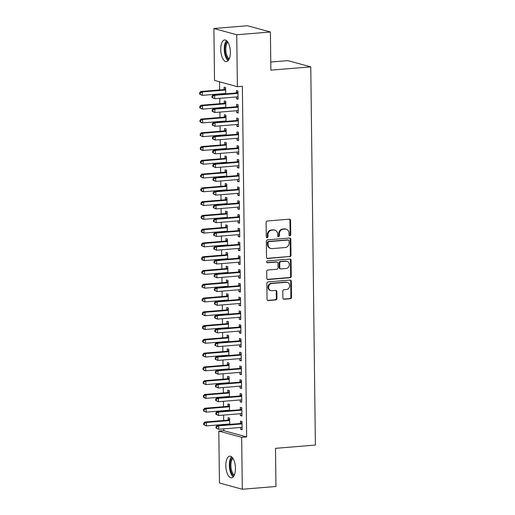 <?xml version="1.0" encoding="UTF-8"?>
<svg xmlns="http://www.w3.org/2000/svg" width="515" height="515" viewBox="0 0 515 515"><rect width="100%" height="100%" fill="white"/><g stroke="black" fill="none" stroke-linecap="round" stroke-linejoin="round"><path stroke-width="0.77" d="M289.9 235.819A0.959 0.85 105.3 0 0 290.75 234.801L290.569 220.433A1.365 1.21 105.3 0 0 289.333 219.184L267.304 220.993A1.365 1.21 105.3 0 0 266.101 222.441L266.274 236.81A0.959 0.85 105.3 0 0 267.987 236.668L267.967 234.808A4.371 3.882 105.3 0 1 271.83 230.16L273.665 230.012A4.371 3.882 105.3 0 1 274.868 230.121A4.371 3.882 105.3 0 1 277.63 234.016L277.656 235.876A0.959 0.85 105.3 0 0 279.368 235.735L279.342 233.874A4.371 3.882 105.3 0 1 283.211 229.227L285.046 229.078A4.371 3.882 105.3 0 1 286.25 229.188A4.371 3.882 105.3 0 1 289.012 233.083L289.037 234.937A0.959 0.85 105.3 0 0 289.9 235.819M289.346 235.638A0.959 0.85 105.3 0 0 290.132 234.628L289.958 220.266A1.365 1.21 105.3 0 0 289.385 219.184M266.59 237.505A0.959 0.85 105.3 0 0 267.369 236.494L267.349 234.64L267.967 234.808M277.971 236.572A0.959 0.85 105.3 0 0 278.75 235.561L278.731 233.707L279.342 233.874M225.821 465.663A10.854 4.751 85.3 0 1 229.754 456.168A10.854 4.751 85.3 0 1 235.458 468.296A10.854 4.751 85.3 0 1 231.531 477.798A10.854 4.751 85.3 0 1 225.821 465.663M220.735 49.466A10.854 4.751 85.3 0 1 224.669 39.964A10.854 4.751 85.3 0 1 230.372 52.099A10.854 4.751 85.3 0 1 226.446 61.594A10.854 4.751 85.3 0 1 220.735 49.466M282.883 297.998A1.365 1.21 105.3 0 0 284.126 299.247L290.305 298.739A1.365 1.21 105.3 0 0 291.509 297.29L291.316 281.338A1.365 1.21 105.3 0 0 290.074 280.083L268.051 281.892A1.365 1.21 105.3 0 0 266.841 283.347L267.04 299.299A1.365 1.21 105.3 0 0 268.276 300.548L275.744 299.936A1.365 1.21 105.3 0 0 276.948 298.481L276.864 291.657A1.365 1.21 105.3 0 0 275.628 290.402L271.926 290.711A3.65 3.245 105.3 0 1 270.916 290.615A3.65 3.245 105.3 0 1 268.643 286.797A3.65 3.245 105.3 0 1 271.836 283.475L286.34 282.284A3.65 3.245 105.3 0 1 287.344 282.381A3.65 3.245 105.3 0 1 289.623 286.198A3.65 3.245 105.3 0 1 286.424 289.52L284.01 289.72A1.365 1.21 105.3 0 0 282.799 291.168L282.883 297.998M223.78 428.866L223.8 430.669L246.653 436.92L242.365 86.275L237.383 86.687L214.53 80.437L213.899 28.512L236.746 34.763L237.383 86.687M246.653 436.92L241.664 437.332L242.301 489.25L219.448 482.999L218.817 431.074L241.664 437.332M213.899 28.512L247.554 25.75L270.407 32.001L270.871 70.149L310.764 66.879L315.386 445.063L275.493 448.34L275.956 486.488L242.301 489.25M270.407 32.001L236.746 34.763M289.791 256.695A1.365 1.21 105.3 0 0 291.001 255.247L290.801 239.295A1.365 1.21 105.3 0 0 289.565 238.039L267.536 239.848A1.365 1.21 105.3 0 0 266.332 241.303L266.525 257.255A1.365 1.21 105.3 0 0 267.768 258.504L289.173 256.528A1.365 1.21 105.3 0 0 290.383 255.08L290.183 239.127A1.365 1.21 105.3 0 0 289.617 238.039M291.059 260.313L291.252 276.265A1.365 1.21 105.3 0 1 290.048 277.72L268.019 279.529A1.365 1.21 105.3 0 1 266.783 278.274L266.699 271.45A1.365 1.21 105.3 0 1 267.903 269.995L276.838 269.261A1.365 1.21 105.3 0 0 278.049 267.813L277.991 263.281A1.365 1.21 105.3 0 0 276.748 262.032L267.452 262.792A0.959 0.85 105.3 0 1 267.427 260.899L289.823 259.064A1.365 1.21 105.3 0 1 291.059 260.313L290.441 260.146L290.64 276.098L291.252 276.265M310.764 66.879L287.911 60.628L270.774 62.032M240.37 413.719L240.389 415.579L241.934 415.998L241.831 407.738L240.286 407.314L240.318 409.541M229.555 410.61L229.484 404.359L227.939 403.934L227.965 406.161M228.016 410.339L228.023 410.732M240.029 386.173L240.054 388.033L241.599 388.458L241.496 380.192L239.951 379.767L239.977 382.001M229.22 383.063L229.143 376.813L227.598 376.388L227.63 378.622M227.682 382.793L227.682 383.186M239.694 358.627L239.72 360.487L241.258 360.912L241.162 352.646L239.617 352.228L239.642 354.455M228.885 355.517L228.808 349.267L227.263 348.848L227.289 351.076M227.34 355.247L227.347 355.646M239.359 331.081L239.378 332.941L240.923 333.366L240.82 325.1L239.282 324.682L239.308 326.909M228.551 327.971L228.473 321.721L226.928 321.302L226.954 323.529M227.006 327.701L227.012 328.1M239.024 303.535L239.044 305.401L240.589 305.82L240.486 297.561L238.941 297.136L238.973 299.363M228.209 300.432L228.132 294.181L226.594 293.756L226.619 295.983M226.671 300.155L226.677 300.554M238.683 275.995L238.709 277.855L240.254 278.274L240.151 270.014L238.606 269.59L238.632 271.817M227.875 272.886L227.797 266.635L226.252 266.21L226.285 268.444M226.336 272.615L226.336 273.008M238.348 248.449L238.368 250.309L239.913 250.734L239.816 242.468L238.271 242.044L238.297 244.277M227.54 245.34L227.463 239.089L225.918 238.664L225.943 240.898M225.995 245.069L226.001 245.468M238.014 220.903L238.033 222.763L239.578 223.188L239.475 214.922L237.936 214.504L237.962 216.731M227.205 217.794L227.128 211.543L225.583 211.124L225.609 213.352M225.66 217.523L225.667 217.922M237.673 193.357L237.698 195.217L239.243 195.642L239.14 187.376L237.595 186.958L237.621 189.185M226.864 190.247L226.787 184.003L225.248 183.578L225.274 185.806M225.325 189.977L225.325 190.376M237.338 165.817L237.364 167.678L238.909 168.096L238.805 159.837L237.261 159.412L237.286 161.639M226.529 162.708L226.452 156.457L224.907 156.032L224.933 158.26M224.984 162.437L224.991 162.83M237.003 138.271L237.022 140.132L238.567 140.556L238.471 132.291L236.926 131.866L236.952 134.1M226.194 135.162L226.117 128.911L224.572 128.486L224.598 130.72M224.649 134.891L224.656 135.284M236.668 110.725L236.688 112.585L238.233 113.01L238.13 104.745L236.585 104.326L236.617 106.554M225.853 107.616L225.782 101.365L224.237 100.946L224.263 103.174M224.315 107.345L224.321 107.744M219.538 81.801L219.641 89.945M219.686 93.936L219.693 94.335M219.744 98.326L219.808 103.721M219.853 107.712L219.86 108.105M219.911 112.103L219.976 117.491M220.021 121.482L220.027 121.881M220.079 125.872L220.143 131.267M220.195 135.258L220.195 135.651M220.246 139.642L220.311 145.037M220.362 149.028L220.362 149.427M220.414 153.418L220.478 158.807M220.529 162.798L220.536 163.197M220.581 167.188L220.645 172.583M220.697 176.574L220.703 176.967M220.748 180.965L220.819 186.353M220.864 190.344L220.871 190.743M220.916 194.734L220.987 200.129M221.032 204.12L221.038 204.513M221.09 208.504L221.154 213.899M221.199 217.89L221.205 218.289M221.257 222.28L221.321 227.669M221.373 231.66L221.373 232.059M221.424 236.05L221.489 241.445M221.54 245.436L221.54 245.829M221.592 249.82L221.656 255.215M221.708 259.206L221.714 259.605M221.759 263.596L221.823 268.985M221.875 272.982L221.881 273.375M221.926 277.366L221.997 282.761M222.042 286.752L222.049 287.151M222.094 291.142L222.165 296.531M222.21 300.522L222.216 300.921M222.268 304.912L222.332 310.307M222.377 314.298L222.383 314.691M222.435 318.682L222.499 324.077M222.551 328.068L222.551 328.467M222.602 332.458L222.667 337.846M222.718 341.838L222.718 342.237M222.77 346.228L222.834 351.623M222.886 355.614L222.892 356.013M222.937 360.004L223.001 365.393M223.053 369.384L223.059 369.783M223.104 373.774L223.175 379.169M223.22 383.16L223.227 383.553M223.272 387.544L223.343 392.939M223.388 396.93L223.394 397.329M223.446 401.32L223.51 406.708M223.555 410.7L223.561 411.099M223.613 415.09L223.677 420.485M223.729 424.476L223.729 424.869M225.686 93.846L225.609 87.595L224.07 87.17L224.096 89.398M224.147 93.576L224.147 93.968M236.494 96.955L236.52 98.816L238.065 99.234L237.962 90.975L236.417 90.55L236.449 92.777M226.027 121.386L225.95 115.141L224.405 114.716L224.431 116.944M224.482 121.115L224.489 121.514M236.836 124.495L236.855 126.362L238.4 126.78L238.297 118.521L236.758 118.096L236.784 120.323M226.362 148.932L226.285 142.681L224.74 142.262L224.765 144.49M224.817 148.661L224.823 149.06M237.17 152.041L237.196 153.901L238.735 154.326L238.638 146.06L237.093 145.642L237.119 147.869M226.697 176.478L226.619 170.227L225.074 169.808L225.107 172.036M225.158 176.207L225.158 176.606M237.505 179.587L237.531 181.447L239.076 181.872L238.973 173.607L237.428 173.182L237.454 175.415M227.031 204.024L226.961 197.773L225.416 197.348L225.441 199.582M225.493 203.753L225.499 204.146M237.846 207.133L237.866 208.993L239.411 209.412L239.308 201.153L237.763 200.728L237.795 202.962M227.373 231.57L227.295 225.319L225.75 224.894L225.776 227.121M225.828 231.299L225.834 231.692M238.181 234.673L238.2 236.54L239.745 236.958L239.649 228.699L238.104 228.274L238.13 230.501M227.707 259.109L227.63 252.859L226.085 252.44L226.111 254.668M226.162 258.839L226.169 259.238M238.516 262.219L238.542 264.079L240.08 264.504L239.984 256.238L238.439 255.82L238.464 258.047M228.042 286.655L227.965 280.405L226.42 279.986L226.452 282.214M226.503 286.385L226.503 286.784M238.851 289.765L238.876 291.625L240.421 292.05L240.318 283.784L238.773 283.366L238.799 285.593M228.377 314.202L228.306 307.951L226.761 307.526L226.787 309.76M226.838 313.931L226.845 314.33M239.192 317.311L239.211 319.171L240.756 319.596L240.653 311.33L239.115 310.906L239.14 313.139M228.718 341.748L228.641 335.497L227.096 335.072L227.121 337.306M227.173 341.477L227.179 341.87M239.526 344.857L239.546 346.717L241.091 347.136L240.994 338.876L239.449 338.452L239.475 340.679M229.053 369.287L228.975 363.043L227.43 362.618L227.463 364.845M227.508 369.017L227.514 369.416M239.861 372.397L239.887 374.263L241.432 374.682L241.329 366.423L239.784 365.998L239.81 368.225M229.387 396.833L229.31 390.582L227.772 390.164L227.797 392.391M227.849 396.563L227.855 396.962M240.196 399.943L240.222 401.803L241.767 402.228L241.664 393.962L240.119 393.544L240.151 395.771M229.729 424.379L229.651 418.129L228.106 417.71L228.132 419.937M228.184 424.109L228.19 424.508M240.537 427.489L240.557 429.349L242.102 429.774L241.999 421.508L240.46 421.083L240.486 423.317M223.8 430.669L218.817 431.074M236.52 98.816L238.059 98.687M236.688 112.585L238.226 112.463M236.855 126.362L238.394 126.233M237.022 140.132L238.561 140.003M237.196 153.901L238.728 153.779M237.364 167.678L238.896 167.549M237.531 181.447L239.069 181.325M237.698 195.217L239.237 195.095M237.866 208.993L239.404 208.865M238.033 222.763L239.572 222.641M238.2 236.54L239.739 236.411M238.368 250.309L239.906 250.181M238.542 264.079L240.074 263.957M238.709 277.855L240.248 277.727M238.876 291.625L240.415 291.503M239.044 305.401L240.582 305.273M239.211 319.171L240.75 319.043M239.378 332.941L240.917 332.819M239.546 346.717L241.084 346.589M239.72 360.487L241.252 360.365M239.887 374.263L241.426 374.135M240.054 388.033L241.593 387.904M240.222 401.803L241.76 401.681M240.389 415.579L241.928 415.451M240.557 429.349L242.095 429.227M286.25 229.188L285.632 229.02A4.371 3.882 105.3 0 0 284.428 228.905L285.046 229.078M278.731 233.707A4.371 3.882 105.3 0 1 282.593 229.059L284.428 228.905M274.868 230.121L274.25 229.954A4.371 3.882 105.3 0 0 273.047 229.838L273.665 230.012M267.349 234.64A4.371 3.882 105.3 0 1 271.212 229.993L273.047 229.838M267.092 258.337A1.365 1.21 105.3 0 0 267.15 258.337L289.173 256.528M289.108 240.923A0.959 0.85 105.3 0 0 288.239 240.048L268.907 241.632A0.959 0.85 105.3 0 0 268.064 242.649L268.083 244.606A4.371 3.882 105.3 0 0 270.845 248.5A4.371 3.882 105.3 0 0 272.055 248.616L285.271 247.528A4.371 3.882 105.3 0 0 289.134 242.88L289.108 240.923M288.503 240.067L287.885 239.9A0.959 0.85 105.3 0 0 287.621 239.874L288.239 240.048M270.845 248.5L270.233 248.333A4.371 3.882 105.3 0 1 267.465 244.438L267.446 242.481A0.959 0.85 105.3 0 1 268.289 241.464L287.621 239.874M267.349 279.362A1.365 1.21 105.3 0 0 267.407 279.355L289.43 277.553A1.365 1.21 105.3 0 0 290.64 276.098M277.128 262.064L276.51 261.897A1.365 1.21 105.3 0 0 276.13 261.865L266.899 262.618M286.108 268.502A3.65 3.245 105.3 0 0 289.301 265.186A3.65 3.245 105.3 0 0 287.029 261.363A3.65 3.245 105.3 0 0 286.018 261.272L280.913 261.691A1.365 1.21 105.3 0 0 279.703 263.139L279.761 267.671A1.365 1.21 105.3 0 0 280.997 268.92L286.108 268.502M287.029 261.363L286.411 261.195A3.65 3.245 105.3 0 0 285.4 261.099L286.018 261.272M280.624 268.888L280.005 268.721A1.365 1.21 105.3 0 1 279.143 267.504L279.085 262.972A1.365 1.21 105.3 0 1 280.295 261.523L285.4 261.099M290.441 260.146A1.365 1.21 105.3 0 0 289.874 259.058M287.344 282.381L286.726 282.207A3.65 3.245 105.3 0 0 285.722 282.117L286.34 282.284M270.916 290.615L270.298 290.447A3.65 3.245 105.3 0 1 268.025 286.623A3.65 3.245 105.3 0 1 271.218 283.308L285.722 282.117M267.607 300.38A1.365 1.21 105.3 0 0 267.658 300.38L275.126 299.769A1.365 1.21 105.3 0 0 276.33 298.314L276.252 291.49A1.365 1.21 105.3 0 0 275.68 290.402M283.45 299.08A1.365 1.21 105.3 0 0 283.507 299.08L289.688 298.571A1.365 1.21 105.3 0 0 290.891 297.116L290.698 281.164A1.365 1.21 105.3 0 0 290.132 280.083M224.971 93.505L225.686 93.762M225.622 88.593L223.916 89.494A1.391 1.236 -74.7 0 1 223.446 89.636L200.76 91.496L202.305 91.921L202.344 95.365L225.036 93.498A1.391 1.236 -74.7 0 1 225.499 93.563L225.686 93.627M225.641 89.822L225.454 89.919A1.391 1.236 -74.7 0 1 224.991 90.054L202.305 91.921L200.232 92.958L199.614 92.79L199.633 94.168L200.251 94.335L200.232 92.958M200.251 94.335L202.344 95.365L199.633 94.168M199.614 92.79L200.76 91.496M237.344 93.434L235.799 93.015L213.113 94.876L214.658 95.301L237.344 93.434A1.391 1.236 105.3 0 0 237.808 93.299L237.988 93.202M212.586 96.337L214.658 95.301L214.697 98.738L211.98 97.547L212.598 97.715L212.586 96.337L211.968 96.17L211.98 97.547M238.039 97.007L237.853 96.942A1.391 1.236 105.3 0 0 237.389 96.878L214.697 98.738L212.598 97.715M235.799 93.015A1.391 1.236 105.3 0 0 236.263 92.874L237.975 91.973M238.039 97.142L237.325 96.884M213.113 94.876L211.968 96.17M225.139 107.275L225.853 107.532M225.789 102.363L224.083 103.27A1.391 1.236 -74.7 0 1 223.619 103.406L200.927 105.266L202.472 105.691L202.517 109.135L225.203 107.275A1.391 1.236 -74.7 0 1 225.667 107.332L225.853 107.403M225.808 103.599L225.628 103.689A1.391 1.236 -74.7 0 1 225.158 103.83L202.472 105.691L200.399 106.727L199.781 106.56L199.801 107.938L200.419 108.105L200.399 106.727M200.419 108.105L202.517 109.135L199.801 107.938M199.781 106.56L200.927 105.266M225.306 121.051L226.021 121.308M225.963 116.139L224.25 117.04A1.391 1.236 -74.7 0 1 223.787 117.182L201.095 119.042L202.64 119.461L202.685 122.905L225.37 121.044A1.391 1.236 -74.7 0 1 225.84 121.109L226.021 121.173M225.976 117.368L225.795 117.465A1.391 1.236 -74.7 0 1 225.332 117.6L202.64 119.461L200.567 120.504L199.949 120.336L199.968 121.714L200.586 121.881L200.567 120.504M200.586 121.881L202.685 122.905L201.14 122.486L199.968 121.714M199.949 120.336L201.095 119.042M237.512 107.21L235.967 106.785L213.281 108.646L214.826 109.071L237.512 107.21A1.391 1.236 105.3 0 0 237.975 107.069L238.155 106.972M212.753 110.107L214.826 109.071L214.864 112.515L212.154 111.317L212.772 111.485L212.753 110.107L212.135 109.94L212.154 111.317M238.207 110.777L238.02 110.712A1.391 1.236 105.3 0 0 237.557 110.654L214.864 112.515L212.772 111.485M235.967 106.785A1.391 1.236 105.3 0 0 236.43 106.65L238.142 105.742M238.207 110.912L237.492 110.654M213.281 108.646L212.135 109.94M237.679 120.98L236.134 120.562L213.448 122.422L214.993 122.84L237.679 120.98A1.391 1.236 105.3 0 0 238.142 120.845L238.329 120.748M212.92 123.883L214.993 122.84L215.032 126.284L212.322 125.094L212.94 125.261L212.92 123.883L212.302 123.716L212.322 125.094M238.374 124.553L238.188 124.488A1.391 1.236 105.3 0 0 237.724 124.424L215.032 126.284L212.94 125.261M236.134 120.562A1.391 1.236 105.3 0 0 236.604 120.42L238.31 119.512M238.374 124.688L237.66 124.43M213.448 122.422L212.302 123.716M228.853 59.682A9.392 4.114 85.3 0 1 227.064 57.976A9.392 4.114 85.3 0 1 224.881 48.732A9.392 4.114 85.3 0 1 227.36 41.458M227.907 42.224A8.697 3.811 -94.7 0 0 225.808 49.06A8.697 3.811 -94.7 0 0 227.83 57.371A8.697 3.811 -94.7 0 0 229.272 58.839M226.523 40.614A10.783 4.725 -94.7 0 0 226.767 59.083A10.783 4.725 -94.7 0 0 228.164 60.654M233.939 475.886A9.392 4.114 85.3 0 1 232.143 474.173A9.392 4.114 85.3 0 1 229.967 464.929A9.392 4.114 85.3 0 1 232.445 457.661M232.992 458.427A8.697 3.811 -94.7 0 0 230.894 465.257A8.697 3.811 -94.7 0 0 232.915 473.568A8.697 3.811 -94.7 0 0 234.357 475.042M231.608 456.818A10.783 4.725 -94.7 0 0 231.853 475.281A10.783 4.725 -94.7 0 0 233.25 476.851M225.48 134.821L226.194 135.078M226.13 129.909L224.418 130.816A1.391 1.236 -74.7 0 1 223.954 130.952L201.262 132.812L202.807 133.237L202.852 136.681L225.538 134.814A1.391 1.236 -74.7 0 1 226.008 134.879L226.188 134.943M226.143 131.138L225.963 131.235A1.391 1.236 -74.7 0 1 225.499 131.377L202.807 133.237L200.741 134.273L200.123 134.106L200.135 135.484L200.753 135.651L200.741 134.273M200.753 135.651L202.852 136.681L200.135 135.484M200.123 134.106L201.262 132.812M225.647 148.597L226.362 148.854M226.297 143.679L224.585 144.586A1.391 1.236 -74.7 0 1 224.122 144.721L201.436 146.588L202.974 147.007L203.019 150.451L225.705 148.59A1.391 1.236 -74.7 0 1 226.175 148.648L226.355 148.719M226.31 144.915L226.13 145.011A1.391 1.236 -74.7 0 1 225.667 145.146L202.974 147.007L200.908 148.05L200.29 147.876L200.303 149.253L200.921 149.427L200.908 148.05M200.921 149.427L203.019 150.451L201.474 150.026L200.303 149.253M200.29 147.876L201.436 146.588M237.846 134.756L236.308 134.331L213.616 136.192L215.161 136.617L237.846 134.756A1.391 1.236 105.3 0 0 238.316 134.615L238.497 134.518M213.088 137.653L215.161 136.617L215.206 140.061L212.489 138.863L213.107 139.031L213.088 137.653L212.47 137.486L212.489 138.863M238.542 138.323L238.355 138.258A1.391 1.236 105.3 0 0 237.891 138.194L215.206 140.061L213.107 139.031M236.308 134.331A1.391 1.236 105.3 0 0 236.771 134.196L238.477 133.288M238.542 138.458L237.827 138.2M213.616 136.192L212.47 137.486M238.02 148.526L236.475 148.101L213.783 149.968L215.328 150.386L238.02 148.526A1.391 1.236 105.3 0 0 238.484 148.391L238.664 148.294M213.255 151.429L215.328 150.386L215.373 153.831L212.656 152.633L213.274 152.807L213.255 151.429L212.637 151.256L212.656 152.633M238.709 152.099L238.529 152.028A1.391 1.236 105.3 0 0 238.059 151.97L215.373 153.831L213.274 152.807M236.475 148.101A1.391 1.236 105.3 0 0 236.939 147.966L238.651 147.058M238.709 152.234L237.994 151.977M213.783 149.968L212.637 151.256M225.815 162.367L226.529 162.624M226.465 157.455L224.752 158.356A1.391 1.236 -74.7 0 1 224.289 158.498L201.603 160.358L203.148 160.783L203.187 164.221L225.873 162.36A1.391 1.236 -74.7 0 1 226.343 162.425L226.529 162.489M226.478 158.684L226.297 158.781A1.391 1.236 -74.7 0 1 225.834 158.916L203.148 160.783L201.075 161.819L200.457 161.652L200.47 163.03L201.088 163.197L201.075 161.819M201.088 163.197L203.187 164.221L200.47 163.03M200.457 161.652L201.603 160.358M238.188 162.296L236.643 161.877L213.95 163.738L215.495 164.163L238.188 162.296A1.391 1.236 105.3 0 0 238.651 162.161L238.831 162.064M213.429 165.199L215.495 164.163L215.54 167.6L212.824 166.409L213.442 166.577L213.429 165.199L212.811 165.032L212.824 166.409M238.876 165.869L238.696 165.804A1.391 1.236 105.3 0 0 238.226 165.74L215.54 167.6L213.442 166.577M236.643 161.877A1.391 1.236 105.3 0 0 237.106 161.736L238.818 160.835M238.883 166.004L238.168 165.746M213.95 163.738L212.811 165.032M225.982 176.136L226.697 176.394M226.632 171.225L224.92 172.132A1.391 1.236 -74.7 0 1 224.456 172.268L201.771 174.128L203.316 174.553L203.354 177.997L226.046 176.136A1.391 1.236 -74.7 0 1 226.51 176.194L226.697 176.259M226.645 172.454L226.465 172.551A1.391 1.236 -74.7 0 1 226.001 172.692L203.316 174.553L201.243 175.589L200.625 175.422L200.644 176.799L201.262 176.967L201.243 175.589M201.262 176.967L203.354 177.997L200.644 176.799M200.625 175.422L201.771 174.128M238.355 176.072L236.81 175.647L214.124 177.508L215.663 177.933L238.355 176.072A1.391 1.236 105.3 0 0 238.818 175.93L238.999 175.834M213.596 178.969L215.663 177.933L215.708 181.377L212.991 180.179L213.609 180.347L213.596 178.969L212.978 178.802L212.991 180.179M239.044 179.638L238.863 179.574A1.391 1.236 105.3 0 0 238.394 179.516L215.708 181.377L213.609 180.347M236.81 175.647A1.391 1.236 105.3 0 0 237.273 175.512L238.986 174.604M239.05 179.774L238.336 179.516M214.124 177.508L212.978 178.802M226.149 189.913L226.864 190.17M226.8 184.994L225.094 185.902A1.391 1.236 -74.7 0 1 224.624 186.044L201.938 187.904L203.483 188.323L203.522 191.767L226.214 189.906A1.391 1.236 -74.7 0 1 226.677 189.971L226.864 190.035M226.819 186.23L226.632 186.327A1.391 1.236 -74.7 0 1 226.169 186.462L203.483 188.323L201.41 189.366L200.792 189.198L200.811 190.576L201.429 190.743L201.41 189.366M201.429 190.743L203.522 191.767L201.977 191.348L200.811 190.576M200.792 189.198L201.938 187.904M238.522 189.842L236.977 189.423L214.292 191.284L215.837 191.702L238.522 189.842A1.391 1.236 105.3 0 0 238.986 189.707L239.166 189.61M213.764 192.745L215.837 191.702L215.875 195.146L213.159 193.949L213.776 194.123L213.764 192.745L213.146 192.578L213.159 193.949M239.218 193.415L239.031 193.35A1.391 1.236 105.3 0 0 238.567 193.286L215.875 195.146L213.776 194.123M236.977 189.423A1.391 1.236 105.3 0 0 237.441 189.282L239.153 188.374M239.218 193.55L238.503 193.292M214.292 191.284L213.146 192.578M226.317 203.683L227.031 203.94M226.967 198.771L225.261 199.678A1.391 1.236 -74.7 0 1 224.798 199.814L202.105 201.674L203.65 202.099L203.689 205.543L226.381 203.676A1.391 1.236 -74.7 0 1 226.845 203.74L227.031 203.805M226.986 200L226.8 200.097A1.391 1.236 -74.7 0 1 226.336 200.238L203.65 202.099L201.577 203.135L200.959 202.968L200.979 204.346L201.597 204.513L201.577 203.135M201.597 204.513L203.689 205.543L200.979 204.346M200.959 202.968L202.105 201.674M238.69 203.618L237.145 203.193L214.459 205.054L216.004 205.479L238.69 203.618A1.391 1.236 105.3 0 0 239.153 203.477L239.333 203.38M213.931 206.515L216.004 205.479L216.043 208.923L213.332 207.725L213.95 207.893L213.931 206.515L213.313 206.348L213.332 207.725M239.385 207.184L239.198 207.12A1.391 1.236 105.3 0 0 238.735 207.056L216.043 208.923L213.95 207.893M237.145 203.193A1.391 1.236 105.3 0 0 237.608 203.052L239.321 202.15M239.385 207.32L238.67 207.062M214.459 205.054L213.313 206.348M226.484 217.459L227.199 217.716M227.141 212.541L225.428 213.448A1.391 1.236 -74.7 0 1 224.965 213.583L202.273 215.45L203.818 215.869L203.863 219.313L226.549 217.452A1.391 1.236 -74.7 0 1 227.018 217.51L227.199 217.581M227.154 213.776L226.973 213.873A1.391 1.236 -74.7 0 1 226.51 214.008L203.818 215.869L201.745 216.912L201.127 216.738L201.146 218.115L201.764 218.289L201.745 216.912M201.764 218.289L203.863 219.313L202.318 218.888L201.146 218.115M201.127 216.738L202.273 215.45M238.857 217.388L237.312 216.963L214.626 218.824L216.171 219.248L238.857 217.388A1.391 1.236 105.3 0 0 239.321 217.253L239.507 217.156M214.098 220.291L216.171 219.248L216.21 222.692L213.5 221.495L214.118 221.662L214.098 220.291L213.48 220.117L213.5 221.495M239.552 220.961L239.366 220.89A1.391 1.236 105.3 0 0 238.902 220.832L216.21 222.692L214.118 221.662M237.312 216.963A1.391 1.236 105.3 0 0 237.782 216.828L239.488 215.92M239.552 221.096L238.838 220.838M214.626 218.824L213.48 220.117M226.658 231.229L227.366 231.486M227.308 226.317L225.596 227.218A1.391 1.236 -74.7 0 1 225.132 227.36L202.44 229.22L203.985 229.645L204.03 233.083L226.716 231.222A1.391 1.236 -74.7 0 1 227.186 231.286L227.366 231.351M227.321 227.546L227.141 227.643A1.391 1.236 -74.7 0 1 226.677 227.778L203.985 229.645L201.912 230.681L201.301 230.514L201.314 231.892L201.932 232.059L201.912 230.681M201.932 232.059L204.03 233.083L202.485 232.664L201.314 231.892M201.301 230.514L202.44 229.22M239.024 231.158L237.486 230.739L214.794 232.6L216.339 233.018L239.024 231.158A1.391 1.236 105.3 0 0 239.488 231.023L239.675 230.926M214.266 234.061L216.339 233.018L216.377 236.462L213.667 235.271L214.285 235.439L214.266 234.061L213.648 233.894L213.667 235.271M239.72 234.731L239.533 234.666A1.391 1.236 105.3 0 0 239.069 234.602L216.377 236.462L214.285 235.439M237.486 230.739A1.391 1.236 105.3 0 0 237.949 230.598L239.655 229.696M239.72 234.866L239.005 234.608M214.794 232.6L213.648 233.894M226.825 244.998L227.54 245.256M227.476 240.087L225.763 240.994A1.391 1.236 -74.7 0 1 225.3 241.129L202.614 242.99L204.152 243.415L204.198 246.859L226.883 244.998A1.391 1.236 -74.7 0 1 227.353 245.056L227.533 245.121M227.488 241.316L227.308 241.413A1.391 1.236 -74.7 0 1 226.845 241.554L204.152 243.415L202.086 244.451L201.468 244.284L201.481 245.661L202.099 245.829L202.086 244.451M202.099 245.829L204.198 246.859L201.481 245.661M201.468 244.284L202.614 242.99M239.198 244.934L237.653 244.509L214.961 246.37L216.506 246.794L239.198 244.934A1.391 1.236 105.3 0 0 239.662 244.792L239.842 244.696M214.433 247.831L216.506 246.794L216.551 250.239L213.834 249.041L214.452 249.209L214.433 247.831L213.815 247.664L213.834 249.041M239.887 248.5L239.707 248.436A1.391 1.236 105.3 0 0 239.237 248.378L216.551 250.239L214.452 249.209M237.653 244.509A1.391 1.236 105.3 0 0 238.117 244.374L239.829 243.466M239.887 248.636L239.172 248.378M214.961 246.37L213.815 247.664M226.993 258.775L227.707 259.032M227.643 253.856L225.93 254.764A1.391 1.236 -74.7 0 1 225.467 254.906L202.781 256.766L204.32 257.185L204.365 260.629L227.051 258.768A1.391 1.236 -74.7 0 1 227.521 258.833L227.707 258.897M227.656 255.092L227.476 255.189A1.391 1.236 -74.7 0 1 227.012 255.324L204.32 257.185L202.253 258.227L201.635 258.06L201.648 259.431L202.266 259.605L202.253 258.227M202.266 259.605L204.365 260.629L202.82 260.21L201.648 259.431M201.635 258.06L202.781 256.766M239.366 258.704L237.821 258.279L215.128 260.146L216.673 260.564L239.366 258.704A1.391 1.236 105.3 0 0 239.829 258.569L240.009 258.472M214.601 261.607L216.673 260.564L216.718 264.008L214.002 262.811L214.62 262.985L214.601 261.607L213.989 261.433L214.002 262.811M240.054 262.277L239.874 262.206A1.391 1.236 105.3 0 0 239.404 262.148L216.718 264.008L214.62 262.985M237.821 258.279A1.391 1.236 105.3 0 0 238.284 258.144L239.996 257.236M240.054 262.412L239.346 262.154M215.128 260.146L213.989 261.433M227.16 272.544L227.875 272.802M227.81 267.633L226.098 268.54A1.391 1.236 -74.7 0 1 225.634 268.675L202.949 270.536L204.494 270.961L204.532 274.405L227.224 272.538A1.391 1.236 -74.7 0 1 227.688 272.602L227.875 272.667M227.823 268.862L227.643 268.959A1.391 1.236 -74.7 0 1 227.179 269.1L204.494 270.961L202.421 271.997L201.803 271.83L201.822 273.207L202.44 273.375L202.421 271.997M202.44 273.375L204.532 274.405L201.822 273.207M201.803 271.83L202.949 270.536M239.533 272.474L237.988 272.055L215.302 273.916L216.841 274.341L239.533 272.474A1.391 1.236 105.3 0 0 239.996 272.338L240.177 272.242M214.774 275.377L216.841 274.341L216.886 277.785L214.169 276.587L214.787 276.755L214.774 275.377L214.156 275.21L214.169 276.587M240.222 276.046L240.042 275.982A1.391 1.236 105.3 0 0 239.572 275.918L216.886 277.785L214.787 276.755M237.988 272.055A1.391 1.236 105.3 0 0 238.451 271.914L240.164 271.012M240.228 276.182L239.514 275.924M215.302 273.916L214.156 275.21M227.327 286.321L228.042 286.578M227.978 281.402L226.265 282.31A1.391 1.236 -74.7 0 1 225.802 282.445L203.116 284.312L204.661 284.731L204.7 288.175L227.392 286.314A1.391 1.236 -74.7 0 1 227.855 286.372L228.042 286.443M227.997 282.638L227.81 282.735A1.391 1.236 -74.7 0 1 227.347 282.87L204.661 284.731L202.588 285.774L201.97 285.6L201.989 286.977L202.607 287.145L202.588 285.774M202.607 287.145L204.7 288.175L201.989 286.977M201.97 285.6L203.116 284.312M239.7 286.25L238.155 285.825L215.47 287.685L217.015 288.11L239.7 286.25A1.391 1.236 105.3 0 0 240.164 286.108L240.344 286.012M214.942 289.147L217.015 288.11L217.053 291.554L214.337 290.357L214.955 290.524L214.942 289.147L214.324 288.979L214.337 290.357M240.396 289.823L240.209 289.752A1.391 1.236 105.3 0 0 239.739 289.694L217.053 291.554L214.955 290.524M238.155 285.825A1.391 1.236 105.3 0 0 238.619 285.69L240.331 284.782M240.396 289.951L239.681 289.694M215.47 287.685L214.324 288.979M227.495 300.091L228.209 300.348M228.145 295.179L226.439 296.08A1.391 1.236 -74.7 0 1 225.976 296.222L203.283 298.082L204.828 298.507L204.867 301.945L227.559 300.084A1.391 1.236 -74.7 0 1 228.023 300.148L228.209 300.213M228.164 296.408L227.978 296.505A1.391 1.236 -74.7 0 1 227.514 296.64L204.828 298.507L202.756 299.543L202.138 299.376L202.157 300.754L202.775 300.921L202.756 299.543M202.775 300.921L204.867 301.945L202.157 300.754M202.138 299.376L203.283 298.082M239.868 300.02L238.323 299.601L215.637 301.462L217.182 301.88L239.868 300.02A1.391 1.236 105.3 0 0 240.331 299.885L240.511 299.788M215.109 302.923L217.182 301.88L217.221 305.324L214.51 304.133L215.128 304.301L215.109 302.923L214.491 302.756L214.51 304.133M240.563 303.593L240.376 303.528A1.391 1.236 105.3 0 0 239.913 303.464L217.221 305.324L215.128 304.301M238.323 299.601A1.391 1.236 105.3 0 0 238.786 299.46L240.499 298.558M240.563 303.728L239.848 303.47M215.637 301.462L214.491 302.756M227.662 313.86L228.377 314.118M228.319 308.949L226.606 309.856A1.391 1.236 -74.7 0 1 226.143 309.991L203.451 311.852L204.996 312.277L205.041 315.721L227.727 313.86A1.391 1.236 -74.7 0 1 228.197 313.918L228.377 313.983M228.332 310.178L228.151 310.275A1.391 1.236 -74.7 0 1 227.682 310.416L204.996 312.277L202.923 313.313L202.305 313.146L202.324 314.523L202.942 314.691L202.923 313.313M202.942 314.691L205.041 315.721L202.324 314.523M202.305 313.146L203.451 311.852M240.035 313.796L238.49 313.371L215.804 315.232L217.349 315.656L240.035 313.796A1.391 1.236 105.3 0 0 240.499 313.654L240.685 313.558M215.276 316.693L217.349 315.656L217.388 319.1L214.678 317.903L215.296 318.07L215.276 316.693L214.658 316.525L214.678 317.903M240.73 317.362L240.544 317.298A1.391 1.236 105.3 0 0 240.08 317.234L217.388 319.1L215.296 318.07M238.49 313.371A1.391 1.236 105.3 0 0 238.954 313.236L240.666 312.328M240.73 317.498L240.016 317.24M215.804 315.232L214.658 316.525M227.836 327.637L228.544 327.894M228.486 322.718L226.774 323.626A1.391 1.236 -74.7 0 1 226.31 323.761L203.618 325.628L205.163 326.047L205.208 329.491L227.894 327.63A1.391 1.236 -74.7 0 1 228.364 327.688L228.544 327.759M228.499 323.954L228.319 324.051A1.391 1.236 -74.7 0 1 227.855 324.186L205.163 326.047L203.09 327.089L202.479 326.916L202.492 328.293L203.11 328.467L203.09 327.089M203.11 328.467L205.208 329.491L203.663 329.072L202.492 328.293M202.479 326.916L203.618 325.628M240.202 327.566L238.664 327.141L215.972 329.008L217.517 329.426L240.202 327.566A1.391 1.236 105.3 0 0 240.666 327.431L240.853 327.334M215.444 330.469L217.517 329.426L217.555 332.87L214.845 331.673L215.463 331.847L215.444 330.469L214.826 330.295L214.845 331.673M240.898 331.139L240.711 331.068A1.391 1.236 105.3 0 0 240.248 331.01L217.555 332.87L215.463 331.847M238.664 327.141A1.391 1.236 105.3 0 0 239.127 327.006L240.833 326.098M240.898 331.274L240.183 331.016M215.972 329.008L214.826 330.295M228.003 341.406L228.718 341.664M228.654 336.495L226.941 337.396A1.391 1.236 -74.7 0 1 226.478 337.537L203.786 339.398L205.331 339.823L205.376 343.267L228.061 341.4A1.391 1.236 -74.7 0 1 228.531 341.464L228.712 341.529M228.666 337.724L228.486 337.821A1.391 1.236 -74.7 0 1 228.023 337.956L205.331 339.823L203.264 340.859L202.646 340.692L202.659 342.069L203.277 342.237L203.264 340.859M203.277 342.237L205.376 343.267L202.659 342.069M202.646 340.692L203.786 339.398M240.376 341.336L238.831 340.917L216.139 342.778L217.684 343.202L240.376 341.336A1.391 1.236 105.3 0 0 240.84 341.2L241.02 341.104M215.611 344.239L217.684 343.202L217.729 346.64L215.013 345.449L215.631 345.617L215.611 344.239L214.993 344.072L215.013 345.449M241.065 344.908L240.885 344.844A1.391 1.236 105.3 0 0 240.415 344.78L217.729 346.64L215.631 345.617M238.831 340.917A1.391 1.236 105.3 0 0 239.295 340.776L241.007 339.874M241.065 345.044L240.351 344.786M216.139 342.778L214.993 344.072M228.171 355.183L228.885 355.434M228.821 350.264L227.109 351.172A1.391 1.236 -74.7 0 1 226.645 351.307L203.959 353.168L205.498 353.593L205.543 357.037L228.229 355.176A1.391 1.236 -74.7 0 1 228.699 355.234L228.879 355.305M228.834 351.5L228.654 351.591A1.391 1.236 -74.7 0 1 228.19 351.732L205.498 353.593L203.431 354.635L202.813 354.462L202.826 355.839L203.444 356.007L203.431 354.635M203.444 356.007L205.543 357.037L202.826 355.839M202.813 354.462L203.959 353.168M240.544 355.112L238.999 354.687L216.306 356.547L217.851 356.972L240.544 355.112A1.391 1.236 105.3 0 0 241.007 354.97L241.187 354.874M215.779 358.009L217.851 356.972L217.897 360.416L215.18 359.219L215.798 359.386L215.779 358.009L215.167 357.841L215.18 359.219M241.232 358.678L241.052 358.614A1.391 1.236 105.3 0 0 240.582 358.556L217.897 360.416L215.798 359.386M238.999 354.687A1.391 1.236 105.3 0 0 239.462 354.552L241.174 353.644M241.232 358.813L240.524 358.556M216.306 356.547L215.167 357.841M228.338 368.952L229.053 369.21M228.988 364.041L227.276 364.942A1.391 1.236 -74.7 0 1 226.812 365.084L204.127 366.944L205.672 367.362L205.71 370.806L228.403 368.946A1.391 1.236 -74.7 0 1 228.866 369.01L229.053 369.075M229.001 365.27L228.821 365.367A1.391 1.236 -74.7 0 1 228.357 365.502L205.672 367.362L203.599 368.405L202.981 368.238L203 369.615L203.612 369.783L203.599 368.405M203.612 369.783L205.71 370.806L204.165 370.388L203 369.615M202.981 368.238L204.127 366.944M240.711 368.882L239.166 368.463L216.474 370.324L218.019 370.742L240.711 368.882A1.391 1.236 105.3 0 0 241.174 368.746L241.355 368.65M215.952 371.785L218.019 370.742L218.064 374.186L215.347 372.995L215.965 373.163L215.952 371.785L215.334 371.618L215.347 372.995M241.4 372.454L241.22 372.39A1.391 1.236 105.3 0 0 240.75 372.326L218.064 374.186L215.965 373.163M239.166 368.463A1.391 1.236 105.3 0 0 239.63 368.322L241.342 367.414M241.406 372.59L240.692 372.332M216.474 370.324L215.334 371.618M228.506 382.722L229.22 382.98M229.156 377.81L227.443 378.718A1.391 1.236 -74.7 0 1 226.98 378.853L204.294 380.714L205.839 381.139L205.878 384.583L228.57 382.716A1.391 1.236 -74.7 0 1 229.033 382.78L229.22 382.845M229.175 379.04L228.988 379.137A1.391 1.236 -74.7 0 1 228.525 379.278L205.839 381.139L203.766 382.175L203.148 382.008L203.168 383.385L203.786 383.553L203.766 382.175M203.786 383.553L205.878 384.583L203.168 383.385M203.148 382.008L204.294 380.714M240.878 382.658L239.333 382.233L216.648 384.093L218.186 384.518L240.878 382.658A1.391 1.236 105.3 0 0 241.342 382.516L241.522 382.42M216.12 385.555L218.186 384.518L218.231 387.962L215.515 386.765L216.133 386.932L216.12 385.555L215.502 385.387L215.515 386.765M241.567 386.224L241.387 386.16A1.391 1.236 105.3 0 0 240.917 386.096L218.231 387.962L216.133 386.932M239.333 382.233A1.391 1.236 105.3 0 0 239.797 382.098L241.509 381.19M241.574 386.359L240.859 386.102M216.648 384.093L215.502 385.387M228.673 396.498L229.387 396.756M229.323 391.58L227.617 392.488A1.391 1.236 -74.7 0 1 227.147 392.623L204.461 394.49L206.006 394.908L206.045 398.353L228.737 396.492A1.391 1.236 -74.7 0 1 229.201 396.55L229.387 396.621M229.342 392.816L229.156 392.913A1.391 1.236 -74.7 0 1 228.692 393.048L206.006 394.908L203.934 395.951L203.316 395.777L203.335 397.155L203.953 397.329L203.934 395.951M203.953 397.329L206.045 398.353L204.507 397.928L203.335 397.155M203.316 395.777L204.461 394.49M241.046 396.428L239.501 396.003L216.815 397.87L218.36 398.288L241.046 396.428A1.391 1.236 105.3 0 0 241.509 396.293L241.69 396.196M216.287 399.331L218.36 398.288L218.399 401.732L215.688 400.535L216.3 400.709L216.287 399.331L215.669 399.157L215.688 400.535M241.741 400.001L241.554 399.93A1.391 1.236 105.3 0 0 241.091 399.872L218.399 401.732L216.3 400.709M239.501 396.003A1.391 1.236 105.3 0 0 239.964 395.868L241.677 394.96M241.741 400.136L241.026 399.878M216.815 397.87L215.669 399.157M228.84 410.268L229.555 410.526M229.49 405.356L227.785 406.258A1.391 1.236 -74.7 0 1 227.321 406.399L204.629 408.26L206.174 408.685L206.219 412.122L228.905 410.262A1.391 1.236 -74.7 0 1 229.368 410.326L229.555 410.391M229.51 406.586L229.33 406.683A1.391 1.236 -74.7 0 1 228.86 406.818L206.174 408.685L204.101 409.721L203.483 409.554L203.502 410.931L204.12 411.099L204.101 409.721M204.12 411.099L206.219 412.122L203.502 410.931M203.483 409.554L204.629 408.26M241.213 410.198L239.668 409.779L216.982 411.64L218.527 412.064L241.213 410.198A1.391 1.236 105.3 0 0 241.677 410.062L241.863 409.966M216.455 413.101L218.527 412.064L218.566 415.502L215.856 414.311L216.474 414.478L216.455 413.101L215.837 412.933L215.856 414.311M241.908 413.77L241.722 413.706A1.391 1.236 105.3 0 0 241.258 413.642L218.566 415.502L216.474 414.478M239.668 409.779A1.391 1.236 105.3 0 0 240.132 409.637L241.844 408.736M241.908 413.906L241.194 413.648M216.982 411.64L215.837 412.933M229.014 424.038L229.722 424.296M229.664 419.126L227.952 420.034A1.391 1.236 -74.7 0 1 227.488 420.169L204.796 422.03L206.341 422.455L206.386 425.899L229.072 424.038A1.391 1.236 -74.7 0 1 229.542 424.096L229.722 424.16M229.677 420.356L229.497 420.452A1.391 1.236 -74.7 0 1 229.033 420.594L206.341 422.455L204.268 423.491L203.65 423.324L203.67 424.701L204.288 424.869L204.268 423.491M204.288 424.869L206.386 425.899L203.67 424.701M203.65 423.324L204.796 422.03M241.381 423.974L239.836 423.549L217.15 425.409L218.695 425.834L241.381 423.974A1.391 1.236 105.3 0 0 241.844 423.832L242.031 423.736M216.622 426.871L218.695 425.834L218.733 429.278L216.023 428.081L216.641 428.248L216.622 426.871L216.004 426.703L216.023 428.081M242.076 427.54L241.889 427.476A1.391 1.236 105.3 0 0 241.426 427.418L218.733 429.278L216.641 428.248M239.836 423.549A1.391 1.236 105.3 0 0 240.305 423.414L242.011 422.506M242.076 427.675L241.361 427.418M217.15 425.409L216.004 426.703M290.132 234.628L290.75 234.801M267.369 236.494L267.987 236.668M278.75 235.561L279.368 235.735M282.593 229.059L283.211 229.227M271.212 229.993L271.83 230.16M289.958 220.266L290.569 220.433M267.15 258.337L267.768 258.504M290.183 239.127L290.801 239.295M290.383 255.08L291.001 255.247M268.289 241.464L268.907 241.632M267.446 242.481L268.064 242.649M267.465 244.438L268.083 244.606M289.43 277.553L290.048 277.72M267.407 279.355L268.019 279.529M276.13 261.865L276.748 262.032M266.944 262.656L267.452 262.792M280.295 261.523L280.913 261.691M279.085 262.972L279.703 263.139M279.143 267.504L279.761 267.671M271.218 283.308L271.836 283.475M276.252 291.49L276.864 291.657M276.33 298.314L276.948 298.481M275.126 299.769L275.744 299.936M267.658 300.38L268.276 300.548M290.698 281.164L291.316 281.338M290.891 297.116L291.509 297.29M289.688 298.571L290.305 298.739M283.507 299.08L284.126 299.247M223.916 89.494L225.454 89.919M223.446 89.636L224.991 90.054M237.808 93.299L236.263 92.874M224.083 103.27L225.628 103.689M223.619 103.406L225.158 103.83M224.25 117.04L225.795 117.465M223.787 117.182L225.332 117.6M237.975 107.069L236.43 106.65M238.142 120.845L236.604 120.42M224.418 130.816L225.963 131.235M223.954 130.952L225.499 131.377M224.585 144.586L226.13 145.011M224.122 144.721L225.667 145.146M238.316 134.615L236.771 134.196M238.484 148.391L236.939 147.966M224.752 158.356L226.297 158.781M224.289 158.498L225.834 158.916M238.651 162.161L237.106 161.736M224.92 172.132L226.465 172.551M224.456 172.268L226.001 172.692M238.818 175.93L237.273 175.512M225.094 185.902L226.632 186.327M224.624 186.044L226.169 186.462M238.986 189.707L237.441 189.282M225.261 199.678L226.8 200.097M224.798 199.814L226.336 200.238M239.153 203.477L237.608 203.052M225.428 213.448L226.973 213.873M224.965 213.583L226.51 214.008M239.321 217.253L237.782 216.828M225.596 227.218L227.141 227.643M225.132 227.36L226.677 227.778M239.488 231.023L237.949 230.598M225.763 240.994L227.308 241.413M225.3 241.129L226.845 241.554M239.662 244.792L238.117 244.374M225.93 254.764L227.476 255.189M225.467 254.906L227.012 255.324M239.829 258.569L238.284 258.144M226.098 268.54L227.643 268.959M225.634 268.675L227.179 269.1M239.996 272.338L238.451 271.914M226.265 282.31L227.81 282.735M225.802 282.445L227.347 282.87M240.164 286.108L238.619 285.69M226.439 296.08L227.978 296.505M225.976 296.222L227.514 296.64M240.331 299.885L238.786 299.46M226.606 309.856L228.151 310.275M226.143 309.991L227.682 310.416M240.499 313.654L238.954 313.236M226.774 323.626L228.319 324.051M226.31 323.761L227.855 324.186M240.666 327.431L239.127 327.006M226.941 337.396L228.486 337.821M226.478 337.537L228.023 337.956M240.84 341.2L239.295 340.776M227.109 351.172L228.654 351.591M226.645 351.307L228.19 351.732M241.007 354.97L239.462 354.552M227.276 364.942L228.821 365.367M226.812 365.084L228.357 365.502M241.174 368.746L239.63 368.322M227.443 378.718L228.988 379.137M226.98 378.853L228.525 379.278M241.342 382.516L239.797 382.098M227.617 392.488L229.156 392.913M227.147 392.623L228.692 393.048M241.509 396.293L239.964 395.868M227.785 406.258L229.33 406.683M227.321 406.399L228.86 406.818M241.677 410.062L240.132 409.637M227.952 420.034L229.497 420.452M227.488 420.169L229.033 420.594M241.844 423.832L240.305 423.414"/></g></svg>
